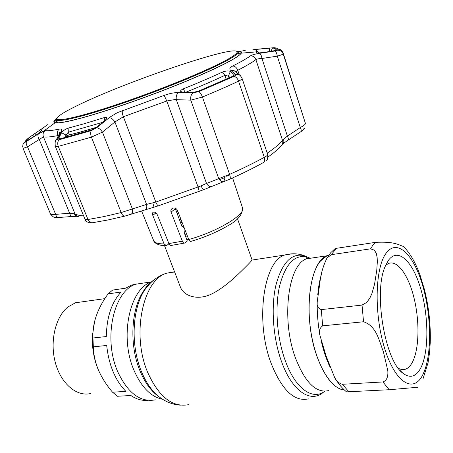 <?xml version="1.0" encoding="UTF-8"?>
<svg xmlns="http://www.w3.org/2000/svg" width="453" height="453" viewBox="0 0 453 453"><rect width="100%" height="100%" fill="white"/><g stroke="black" fill="none" stroke-linecap="round" stroke-linejoin="round"><path stroke-width="0.68" d="M328.901 255.084L326.97 255.781C309.263 261.472 302.581 316.602 316.817 355.922C324.676 377.281 333.884 388.657 344.439 390.05C331.698 389.286 317.287 366.556 311.624 335.945C305.9 305.373 310.129 273.182 320.531 260.939L326.97 255.781L328.901 255.084M155.39 399.857C140.362 402.575 127.786 393.147 117.672 371.579C102.786 338.125 113.992 290.203 136.036 284.161L144.575 282.893M146.427 287.615L145.815 287.547M183.408 225.736L181.812 226.138M182.655 223.793L181.098 224.201M176.506 211.744L177.757 211.121M175.356 208.618L175.707 208.442M184.003 227.27L183.675 227.349M188.652 239.309L186.834 239.773M180.271 286.721L180.521 287.366C183.867 295.922 197.757 301.177 212.412 293.606C226.755 286.302 240.413 272.1 247.632 264.931C250.792 261.743 252.247 259.999 251.998 259.694L237.485 218.731M180.69 223.103L182.117 222.4M177.168 213.544L178.448 212.904M362.038 305.084L366.794 302.372L369.908 298L371.975 293.374L374.557 284.15L376.726 270.617L377.338 261.868L377.162 257.638L376.386 253.652L374.512 250.226L370.56 248.833L331.251 254.694L326.987 258.034C323.108 266.058 320.752 274.184 319.926 282.423L317.196 301.987C316.721 305.9 318.091 308.442 321.307 309.609L362.038 305.084L363.544 321.766L322.655 325.837C319.58 328.046 318.708 331.347 320.045 335.752L326.052 355.882L334.688 377.615C336.251 381.018 338.816 383.244 342.377 384.286L382.944 381.958C387.615 380.271 388.136 375.248 387.796 370.656L383.368 351.653C379.274 341.545 376.771 326.018 363.544 321.766M417.615 387.281L389.195 389.727L346.556 391.868C342.349 388.504 338.465 383.872 334.903 377.978M388.181 260.696C397.734 246.817 412.547 260.928 420.543 288.159C428.657 315.22 429.121 351.132 420.962 367.581C416.25 376.732 410.282 378.646 403.062 373.329C384.891 361.103 373.312 291.913 385.18 266.466L388.181 260.696M385.628 265.407L388.113 263.669C397.258 259.32 408.481 275.062 414.076 298.165C419.727 321.222 419.24 348.974 412.49 362.066C410.588 365.73 408.34 368.074 405.752 369.11C403.374 370.022 400.865 369.699 398.215 368.136M334.212 249.297L336.454 248.318L375.339 242.372C394.569 241.364 398.147 244.779 403.498 246.494L403.81 246.806M403.498 246.494C410.135 253.244 415.667 262.842 420.101 275.288L424.472 289.665C428.838 307.117 430.763 324.71 430.254 342.445L429.569 352.428L428.091 362.61L423.142 378.465M136.659 283.952L131.546 285.124L125.651 288.17L112.633 290.079L108.069 293.889C98.159 307.542 93.108 321.115 92.905 334.62L92.956 337.995L106.296 336.545C106.744 316.975 111.693 302.128 121.138 292.004L108.069 293.889M92.956 337.995L93.329 346.822C93.528 354.235 95.13 361.76 98.148 369.393C101.642 377.496 106.432 385.101 112.531 392.202L125.883 391.375C115.277 380.526 108.879 365.226 106.693 345.475L93.329 346.822M112.531 392.202L117.537 396.267L130.866 395.492C136.415 399.246 142.016 400.854 147.661 400.327M94.654 321.018L92.429 335.815C91.948 347.581 93.805 358.657 97.99 369.059L99.139 371.675M82.837 301.732L75.515 302.763L68.001 306.908C55.526 316.687 49.598 341.273 55.306 362.474C60.906 383.736 76.761 396.981 90.696 393.504M142.746 283.165L137.905 283.884M155.951 212.91L152.774 215.322L164.094 243.89L166.461 245.69L168.793 243.878M152.774 215.322C152.208 213.68 152.423 212.621 153.408 212.146L153.777 212.061C155.237 212.072 156.427 213.006 157.35 214.864L169.411 244.835L170.9 245.486L184.382 243.108M191.262 241.285C190.294 241.681 189.45 241.092 188.737 239.512L177.457 210.339C176.472 208.493 174.983 207.757 172.984 208.137L172.446 208.34C171.008 209.161 170.549 210.413 171.07 212.095L175.39 208.725L181.823 226.177L184.144 227.649M171.07 212.095L182.378 241.183C183.069 242.729 183.895 243.335 184.858 242.995L187.276 240.973L184.558 233.589L184.988 229.824M262.519 52.69C259.156 53.114 257.049 53.148 256.2 52.791L256.783 50.866C256.443 50.107 255.141 49.728 252.882 49.734L272.553 47.854L276.104 48.969L276.307 50.362L262.519 52.69M182.514 92.038L180.764 91.557C180.226 90.77 181.081 89.875 183.335 88.867C198.182 82.871 211.228 77.265 222.485 72.038C225.877 70.844 228.499 70.634 230.351 71.398L234.088 74.575L234.286 74.972L232.887 76.189L198.148 91.296L193.323 92.276L182.514 92.038M58.805 138.154L61.54 132.712C62.984 130.77 65.181 129.247 68.126 128.137L84.581 123.641L104.156 117.621C105.94 117.101 106.897 117.197 107.027 117.916L105.515 119.977L96.189 127.48L91.84 129.813L60.006 138.873L58.799 138.85L58.805 138.154L60.119 138.845M55.198 141.925L56.302 139.835L57.627 138.867C57.22 139.773 57.718 140.068 59.111 139.756L91.296 130.611L96.687 127.729L110.068 117.044L117.338 112.661L164.19 95.39C169.314 93.494 174.02 92.559 178.312 92.588L192.887 92.865L198.861 91.642L233.991 76.353C235.554 75.589 236.053 74.926 235.481 74.36L230.464 70.124C229.127 68.873 229.903 67.486 232.802 65.962C241.047 61.812 246.947 58.426 250.515 55.815C251.942 54.881 254.909 54.06 259.422 53.358L274.728 51.042L277.814 50.062C278.068 48.658 276.766 47.876 273.912 47.707L254.858 49.4M57.967 217.559C55.464 216.71 55.413 219.694 50.583 214.173C50.872 214.631 52.078 214.739 54.19 214.501L69.615 213.193L75.005 213.85C76.846 214.954 79.722 215.639 83.624 215.905M58.505 135.555L57.797 135.617C50.594 136.982 45.81 137.384 43.437 136.834L27.508 146.823L23.052 148.369L50.583 214.173M205.067 184.037L229.62 174.365C230.503 177.117 230.503 178.754 229.62 179.28L203.652 189.705C203.125 189.756 202.27 188.482 201.092 185.877L205.067 184.037M240.458 75.747L239.184 74.779C239.609 74.615 240.554 75.759 242.027 78.222L242.027 78.222C242.27 78.947 241.115 79.921 238.561 81.144C227.853 86.166 215.809 91.455 202.417 97.021L190.798 100.153L174.558 99.598L166.772 100.996L123.358 116.732L114.932 121.976C113.182 119.326 111.302 117.882 109.292 117.638M102.491 122.395L68.307 132.185L65.996 135.039L64.694 137.661M229.807 174.932L226.738 176.319L226.517 175.679M219.495 179.745L225.107 177.485L223.754 181.744M48.058 124.422C43.471 127.395 41.28 129.552 41.483 130.906L36.223 135.051L25.889 141.432C26.467 139.909 28.596 137.882 32.271 135.334L34.989 133.465L36.274 135.022M34.989 133.465L44.343 127.067M198.861 91.642C200.181 92.446 201.364 94.235 202.417 97.021L229.62 174.365C242.531 168.573 254.093 162.893 264.303 157.327C266.738 155.985 267.882 155.096 267.74 154.66L242.055 78.318M267.995 157.015C273.946 152.842 278.221 149.15 280.82 145.945C282.581 144.53 283.153 142.695 282.536 140.436L283.521 139.343C284.241 141.642 283.765 143.38 282.111 144.547M283.521 139.343L287.395 136.087C288.538 138.499 288.657 139.915 287.763 140.345L283.063 143.697M276.358 50.181L277.814 50.062C278.997 49.96 279.739 47.616 283.023 52.639L283.136 53.839C282.865 54.366 280.917 55.136 277.293 56.149L261.959 58.482L287.395 136.087L300.316 127.553C301.455 129.949 301.562 131.376 300.633 131.829L288.142 140.096M274.728 51.042C275.99 51.495 276.845 53.194 277.293 56.149L300.316 127.553C303.589 125.736 305.305 124.405 305.469 123.561L283.182 53.137M258.816 53.018L256.783 50.866M269.275 51.676L269.558 48.035M257.893 52.038L258.125 49.1M264.201 52.435L258.737 52.939M61.54 132.712L65.996 135.039L66.727 136.868M203.652 189.705L158.397 205.826L125.034 216.047C123.595 216.347 122.299 215.181 121.149 212.559L146.579 204.399L155.821 202.061L201.092 185.877M224.088 181.636C222.027 182.191 220.215 181.115 218.657 178.425L190.798 100.153C190.39 96.919 191.087 94.496 192.887 92.865M211.947 186.426C209.869 187.066 208.04 186.03 206.466 183.318L176.319 99.739C175.883 96.591 176.545 94.207 178.312 92.588M154.043 207.14L152.752 202.893M144.988 209.966C146.602 209.303 147.134 207.451 146.579 204.399L114.932 121.976L102.44 132.106L91.444 137.14L58.273 146.381L55.289 146.325L85.062 219.428L87.984 219.507L103.488 216.676L121.149 212.559L91.444 137.14C90.458 134.371 90.407 132.197 91.296 130.611M130.843 214.416C132.378 213.708 132.871 211.84 132.316 208.822L102.44 132.106C100.611 129.422 98.692 127.961 96.687 127.729M77.457 216.443L75.368 215.486L73.981 213.493M76.857 216.308L72.565 216.438C71.302 216.676 70.317 215.594 69.615 213.193L39.241 139.411C37.82 136.953 37.571 135.085 38.482 133.805L45.136 130.589C47.457 131.03 52.106 130.549 59.083 129.15C61.557 128.714 62.304 129.524 61.314 131.58L57.627 138.867M71.97 216.483L58.596 217.514C57.31 217.746 56.314 216.67 55.623 214.292L27.508 146.823C26.081 144.411 25.832 142.559 26.75 141.274L38.522 133.765M259.422 53.358C260.645 53.845 261.489 55.555 261.959 58.482C258.878 58.618 256.851 58.998 255.883 59.615C252.276 62.372 246.228 65.934 237.746 70.289L235.939 72.123M31.229 136.059C27.497 138.641 25.334 140.702 24.734 142.248L26.835 141.194M58.935 136.257L60.141 132.44L61.314 131.58M55.289 146.325C54.921 142.219 55.26 140.056 56.302 139.835L60.153 132.185C59.898 131.817 59.575 132.497 59.196 134.235M235.549 71.812L239.184 74.779L235.481 74.36M235.396 71.682L233.924 70.504L230.464 70.124M233.589 75.804L234.088 74.575M230.033 77.497L228.425 76.115L230.351 71.398M229.048 77.95L228.425 76.115L224.852 75.362C213.725 80.572 200.832 86.155 186.177 92.106M68.68 135.011L67.588 135.481L67.061 136.33M96.336 127.361C85.407 130.736 75.945 133.369 67.944 135.26L66.823 137.095M75.368 106.534C61.5 113.392 55.487 117.65 57.333 119.303C60.674 121.512 89.332 114.252 128.595 100.538C167.797 86.857 209.767 69.343 226.97 59.745C233.657 56.019 237.044 53.46 237.134 52.078C237.61 43.409 121.631 83.165 75.368 106.534M236.262 51.144L238.057 51.852L238.153 52.276C238.08 53.675 234.677 56.257 227.944 60.023C210.611 69.722 168.216 87.429 128.612 101.24C88.952 115.09 60.034 122.384 56.693 120.119L56.331 119.796L57.123 117.837M310.316 258.255L306.964 256.953C294.693 254.286 285.594 263.833 279.677 285.6C274.75 306.8 276.794 336.907 284.943 359.778C294.892 388.357 312.564 400.882 324.756 391.205M313.618 257.763L306.505 258.822C288.238 264.569 280.973 318.929 295.322 357.61C305.011 382.474 316.086 393.464 328.55 390.582M309.931 258.312L304.139 255.634C291.505 252.859 282.117 262.621 275.973 284.914C270.854 306.636 272.933 337.53 281.319 360.973C291.998 391.573 311.256 403.85 323.844 391.834M292.106 253.805L284.393 255.09C263.657 261.528 254.96 320.945 271.047 363.119C281.862 390.084 294.331 402.004 308.448 398.878M174.53 271.743L166.596 273.204C142.95 279.903 131.211 334.354 147.718 372.491C158.867 396.93 172.491 407.66 188.59 404.676M154.365 279.592C150.719 282.134 147.44 285.673 144.535 290.22C132.117 308.861 130.441 345.622 141.506 371.737C147.066 384.92 154.162 394.138 162.797 399.393C168.273 402.802 174.145 404.727 180.419 405.163M150.022 283.476L143.029 291.806C130.928 309.965 129.292 345.656 140.051 371.03C145.056 382.938 151.421 391.556 159.15 396.885M151.37 281.976C129.83 288.436 119.235 336.63 133.98 370.294C141.432 387.27 150.991 396.941 162.655 399.303M186.596 233.986L184.858 234.411M179.496 219.864L180.872 219.173M180.028 221.302L181.421 220.6M187.338 235.911L185.571 236.347M423.011 374.274C414.07 393.532 395.899 383.934 384.988 349.484C373.929 315.243 374.874 268.323 385.956 253.437C396.873 237.995 413.521 254.269 422.462 284.841C431.539 315.243 432.134 355.486 423.011 374.274M370.56 248.833L372.859 245.226L375.339 242.372M389.195 389.727L382.944 381.958M329.654 366.296C326.234 358.957 323.453 350.611 321.307 341.251M317.763 294.812C318.402 287.083 319.637 280.237 321.471 274.263M331.251 254.694L336.454 248.318M322.655 325.837L321.307 309.609M348.923 391.817L342.377 384.286M168.675 243.606L182.378 241.183M153.601 240.486L153.726 240.786C154.767 242.904 158.222 243.935 164.094 243.89M188.737 239.512C217.729 231.545 246.579 213.941 242.44 207.616L232.604 177.927M237.162 51.297C240.662 51.081 242.049 51.704 241.313 53.148C238.261 57.61 220.798 66.602 188.924 80.124C158.137 92.973 119.19 106.987 92.05 115.034C71.489 121.059 59.162 123.641 55.079 122.78C53.035 122.265 53.522 120.849 56.551 118.539M245.215 50.436L239.088 51.506M238.595 53.454L240.328 54.241L238.499 53.177M56.75 120.838L56.047 122.78L56.863 121.11M124.773 216.115L107.956 219.977L92.927 222.661C90.832 223.091 89.184 222.044 87.984 219.507L58.273 146.381C57.333 143.686 57.61 141.478 59.111 139.756M45.136 130.589C43.16 132.259 42.593 134.343 43.437 136.834L75.005 213.85L76.534 215.871L78.856 216.868M68.126 128.137L68.307 132.185L69.371 134.841M32.271 135.334L34.224 136.319M233.991 76.353C235.99 76.829 237.519 78.426 238.561 81.144L264.303 157.327C265.084 160.068 264.677 161.874 263.074 162.752C253.216 168.165 242.066 173.675 229.62 179.28M267.225 153.125C274.473 148.278 279.58 144.048 282.536 140.436L255.883 59.615C254.886 57.118 253.097 55.849 250.515 55.815M301.03 131.563C302.327 130.849 303.635 129.575 304.948 127.735L303.012 129.586M270.928 51.432L272.553 47.854M104.677 120.645L104.156 117.621M199.241 191.466L198.137 187.168L166.772 100.996L164.19 95.39M158.397 205.826C157.599 205.622 156.738 204.365 155.821 202.061L123.358 116.732C122.372 113.992 122.038 111.948 122.35 110.589M277.768 50.238C280.384 50.192 282.174 51.393 283.136 53.839L305.469 123.561M232.802 65.962C235.073 66.234 236.721 67.678 237.746 70.289L239.28 74.83M58.092 136.347L57.797 135.617C56.908 133.012 57.338 130.855 59.083 129.15M24.734 142.248L23.126 144.167L22.661 146.63M54.79 121.461L54.626 123.114M226.183 79.247L224.852 75.362L222.485 72.038M183.335 88.867L184.971 92.084M225.107 177.485L224.716 176.387M251.942 260.084L284.393 255.09C291.296 253.193 297.881 253.374 304.139 255.634L306.964 256.953L306.098 257.485L306.505 258.822L328.578 255.543M150.951 282.361C149.065 283.306 146.427 286.455 143.029 291.806L144.535 290.22C150.311 281.732 157.667 276.058 166.596 273.204L174.62 271.97M136.036 284.161L151.495 281.868M164.535 245.662L180.521 287.366M320.045 335.752C317.972 324.405 317.026 313.153 317.196 302.004M326.987 258.034L330.713 252.757L335.078 248.618M405.752 369.11L401.25 369.405M400.016 370.367L403.062 373.329M97.99 369.059L98.148 369.393M92.429 335.815L92.905 334.62M75.515 302.763L104.875 298.64M131.546 285.124L134.83 284.631M165.736 245.69C156.693 245.696 153.646 241.704 153.726 240.786L141.613 211.041M242.615 208.216C242.372 214.892 237.4 220.764 227.706 225.832C217.208 232.01 205.062 237.162 191.268 241.285M23.052 148.369C22.282 142.735 23.777 144.122 24.303 142.814L38.482 133.805L44.235 130.724L55.079 122.78L58.686 122.774C64.892 122.276 76.064 119.649 92.208 114.903C119.275 106.868 158.108 92.899 188.805 80.09C220.492 66.619 237.995 57.644 241.313 53.148L256.726 51.846M240.215 53.924L240.101 51.987C239.988 51.591 239.116 51.399 237.485 51.404M266.319 160.373C267.417 160.277 267.893 158.369 267.74 154.66M275.254 50.759L276.104 48.969M107.027 117.922L106.959 118.312M85.062 219.428C84.971 221.579 90.317 223.408 90.996 222.627M56.047 122.78L54.677 121.313L56.387 118.811M234.286 74.972L234.139 75.323M68.126 135.141C76.132 133.25 85.583 130.617 96.472 127.253M67.588 135.481L66.546 137.168M57.333 119.303L56.693 120.119M56.331 119.796L57.559 122.842M238.148 52.129L239.19 55.232M237.134 52.078L238.153 52.276"/></g></svg>
